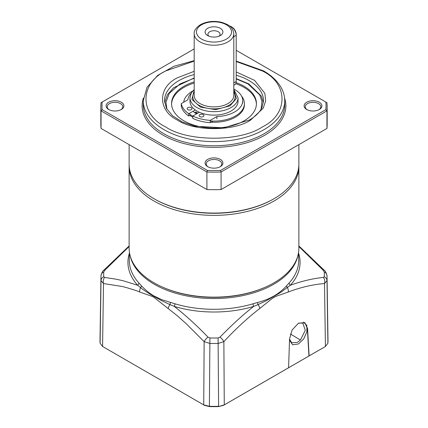 <?xml version="1.0" encoding="UTF-8"?>
<svg xmlns="http://www.w3.org/2000/svg" width="428" height="428" viewBox="0 0 428 428"><rect width="100%" height="100%" fill="white"/><g stroke="black" fill="none" stroke-linecap="round" stroke-linejoin="round"><path stroke-width="0.64" d="M289.515 340.105L292.559 344.797L298.466 343.962L303.736 338.89L306.913 331.77L306.785 325.355L303.399 322.102M298.808 323.044L302.847 323.124L305.282 330.293L300.44 340.014L297.519 342.33L291.693 342.796L289.547 339.147M297.802 255.917A84.477 48.771 180 0 1 241.339 295.919A84.477 48.771 180 0 1 154.267 284.256A84.477 48.771 180 0 1 130.198 255.917M220.029 337.12A5.66 1.814 43.5 0 1 223.865 341.64L218.184 343.443A113.062 65.275 180 0 1 209.816 343.443L204.135 341.64L203.728 404.883L209.388 406.311L209.918 337.97A110.333 63.702 0 0 0 218.082 337.97L220.029 337.12C232.046 324.729 243.275 314.494 253.718 306.405A86.065 49.691 180 0 1 174.282 306.405A2.83 1.065 106.7 0 0 174.913 303.773L161.821 299.702L154.091 296.026C149.415 293.287 145.194 289.874 141.427 285.786L138.859 282.956A2.83 2.049 -42 0 1 137.656 285.251L123.034 280.715L115.828 279.152L104.576 277.424A5.66 4.243 96 0 0 103.501 283.539L121.29 286.343C122.697 286.311 138.255 291.056 139.678 291.992L147.558 294.78C148.099 294.908 152.117 296.208 153.936 297.321L177.465 315.901L186.501 323.996L204.135 341.64A5.66 1.814 -43.5 0 1 207.971 337.12C197.11 325.788 185.88 315.548 174.282 306.405L169.975 304.618A5.66 2.75 127 0 0 168.215 308.47M174.913 303.773A84.701 48.904 0 0 0 253.087 303.773L257.683 302.462C269.704 299.402 279.334 293.843 286.573 285.786L289.141 282.956A84.701 48.904 0 0 0 298.696 259.785L298.541 252.493M265.831 286.958A83.61 48.273 180 0 1 162.169 286.958M204.509 405.353L102.576 346.482L103.501 283.539L101.013 280.624L100.099 343.213L102.576 346.482L204.509 405.353L209.431 406.6L209.388 406.311A113.998 65.816 0 0 0 218.612 406.311L218.082 337.97M103.111 346.808L102.576 346.482M170.317 302.462A2.83 1.311 -74.7 0 1 169.975 304.618L161.105 300.386L154.043 296.449C149.698 294.004 143.765 290.291 140.561 287.637A5.66 3.708 111.9 0 0 139.678 291.992M141.427 285.786A2.83 1.851 -42.7 0 1 140.561 287.637L137.645 285.257A86.065 49.691 180 0 1 129.449 253.044M104.576 277.424L103.742 276.67A5.66 4.617 176.3 0 0 101.013 280.624A113.062 65.275 180 0 1 100.938 277.644L100.008 339.982A113.998 65.816 0 0 0 100.099 343.213M324.889 346.803L223.491 405.353L218.569 406.6A112.89 65.179 180 0 1 209.431 406.6M209.918 337.97L207.971 337.12M129.128 246.528L104.576 270.464L103.742 271.957A110.333 63.702 0 0 0 103.742 276.67M327.901 343.213L326.987 280.624A113.062 65.275 180 0 0 327.062 277.644L326.981 275.611A5.66 4.617 176.3 0 1 326.987 275.798A113.062 65.275 180 0 1 327.062 277.644L327.992 339.982A113.998 65.816 180 0 1 327.901 343.213L325.424 346.482L224.272 404.883L218.569 406.6M253.087 303.773A2.83 1.065 -106.7 0 0 253.713 306.4L258.025 304.618A5.66 2.75 53 0 1 259.785 308.47L267.634 302.173C268.169 301.681 272.165 298.353 273.984 297.369C275.932 296.192 279.056 295.192 280.939 294.619L288.322 291.992C300.707 287.3 312.766 284.481 324.499 283.539A5.66 4.243 -96 0 0 323.424 277.424C312.777 278.51 301.751 281.121 290.355 285.257A2.83 2.049 42 0 1 289.141 282.956M223.491 405.353L224.272 404.883L223.865 341.64C235.507 329.079 247.48 318.025 259.785 308.47M103.742 271.957A5.66 4.617 -176.3 0 0 101.019 275.611C101.869 272.54 102.672 270.865 103.426 270.587L103.426 270.587A5.66 1.782 43.9 0 1 104.576 270.464M309.123 355.893L307.561 328.506L304.843 322.632L298.45 323.242L292.115 329.983L289.553 338.896L288.584 367.754M304.747 322.573L307.358 328.388L308.936 356.005M324.258 271.957A5.66 4.617 176.3 0 1 326.981 275.611C326.045 272.411 325.248 270.737 324.574 270.587L324.574 270.587A5.66 1.782 136.1 0 0 323.424 270.464L324.258 271.957A110.333 63.702 180 0 1 324.258 276.67A5.66 4.617 -176.3 0 1 326.987 280.624L324.499 283.539L325.424 346.482M257.683 302.462A2.83 1.311 74.7 0 0 258.025 304.618L266.13 300.793L280.5 292.533L290.355 285.257A86.065 49.691 180 0 0 298.551 253.044M286.573 285.786A2.83 1.851 -137.3 0 0 287.439 287.637A5.66 3.708 68.1 0 1 288.322 291.992M324.258 276.67L323.424 277.424M298.872 246.512L323.424 270.464M203.257 116.566A2.402 1.391 180 0 1 200.636 116.865A2.402 1.391 180 0 1 199.154 115.587A2.402 1.391 180 0 1 199.855 114.602A2.402 1.391 180 0 1 202.476 114.303A2.402 1.391 180 0 1 203.963 115.587A2.402 1.391 180 0 1 203.257 116.566M199.341 112.243L192.782 116.031A32.961 19.03 0 0 0 210.26 120.375L216.91 116.539A27.44 15.841 0 0 0 234.704 111.922A27.44 15.841 0 0 0 242.74 100.719A27.44 15.841 0 0 0 233.806 89.019M191.166 93.176A27.44 15.841 0 0 0 187.908 99.788L181.253 103.629A32.961 19.03 0 0 0 188.78 113.72L195.291 109.964M191.257 109.638A2.402 1.391 180 0 1 188.636 109.937A2.402 1.391 180 0 1 187.148 108.653A2.402 1.391 180 0 1 187.855 107.674A2.402 1.391 180 0 1 190.476 107.374A2.402 1.391 180 0 1 191.958 108.653A2.402 1.391 180 0 1 191.257 109.638M213.01 121.097L210.26 122.686L210.26 120.375M216.91 116.539L216.91 118.845M192.782 116.031L192.782 118.342A32.961 19.03 0 0 0 210.26 122.686M190.77 114.886L188.78 116.031L188.78 113.72M197.795 113.136A22.914 13.231 0 0 1 195.922 111.911L194.686 112.623M181.253 103.629L181.253 105.941A32.961 19.03 0 0 0 188.78 116.031M207.698 28.302A8.913 5.147 0 0 0 207.698 35.578A8.913 5.147 0 0 0 220.302 35.583A8.913 5.147 0 0 0 220.302 35.578A8.913 5.147 0 0 0 220.302 28.302A8.913 5.147 0 0 0 207.698 28.302M219.109 36.155A6.083 3.51 0 0 0 220.083 34.251A6.083 3.51 0 0 0 216.327 31.009A6.083 3.51 0 0 0 209.699 31.768A6.083 3.51 0 0 0 207.917 34.251A6.083 3.51 0 0 0 208.891 36.155M233.806 90.292L236.411 98.445L230.002 105.86L215.589 109.654L200.39 107.059L191.867 99.35L194.194 90.297M194.194 89.5L191.316 92.919L189.952 97.777L189.952 101.238A24.048 13.883 0 0 0 204.798 114.067A24.048 13.883 0 0 0 231.002 111.055A24.048 13.883 0 0 0 238.048 101.238L238.048 97.777L233.806 89.5M196.998 113.597A24.048 13.883 180 0 1 195.114 112.377M233.806 85.268L234.742 84.728A7.073 4.082 -120 0 0 236.208 81.491L233.806 82.877M233.806 36.68L236.208 35.294A7.073 4.082 -120 0 0 231.206 26.627L232.003 27.092A5.939 3.429 -120 0 1 236.208 34.368L236.208 81.491M231.206 26.627A7.073 4.082 -120 0 0 229.504 25.99M236.208 78.918L248.01 83.915L259.71 94.914L261.936 101.292L261.075 109.236M236.096 82.631A42.436 24.503 180 0 1 244.008 86.226A42.436 24.503 180 0 1 256.436 103.549A42.436 24.503 180 0 1 230.237 126.185A42.436 24.503 180 0 1 183.992 120.873A42.436 24.503 180 0 1 171.564 103.549A42.436 24.503 180 0 1 194.194 81.882M256.425 104.127A42.436 24.503 0 0 0 244.008 87.382A42.436 24.503 0 0 0 235.737 83.663M194.194 83.037A42.436 24.503 0 0 0 171.575 104.127M241.569 96.134A30.415 17.559 180 0 1 244.415 103.549L244.415 104.705A30.415 17.559 180 0 1 211.127 122.183M192.782 117.283A30.415 17.559 180 0 1 192.493 117.122A30.415 17.559 180 0 1 189.877 115.4M244.415 103.549A30.415 17.559 180 0 1 210.26 120.974M192.782 116.127A30.415 17.559 180 0 1 192.493 115.967A30.415 17.559 180 0 1 189.032 113.575M166.925 109.236L165.957 102.287L169.253 93.374L180.065 83.877L194.194 78.244M183.671 102.233A30.415 17.559 180 0 1 192.654 91.041M129.128 166.364L129.128 248.154A84.872 49.001 0 0 0 182.381 293.629A84.872 49.001 0 0 0 275.316 282.036A84.872 49.001 0 0 0 298.872 248.154L298.872 166.364A84.872 49.001 180 0 1 275.316 200.245A84.872 49.001 180 0 1 155.316 201.765A84.872 49.001 180 0 1 129.128 166.364A84.872 49.001 180 0 1 129.149 165.219M298.851 165.219A84.872 49.001 180 0 1 298.872 166.364M236.208 71.931L254.601 80.384L264.862 93.352L265.66 100.885L263.204 108.231L250.61 120.065C233.998 131.476 194.007 131.482 177.39 120.065C157.627 110.478 157.622 87.387 177.39 77.794L194.194 71.316M298.872 144.637L298.872 164.074A84.872 49.001 180 0 1 274.016 198.72L273.412 199.068A84.022 48.508 180 0 1 273.412 199.068L273.417 199.068A84.022 48.508 180 0 1 154.583 199.068L153.984 198.72A84.872 49.001 180 0 1 129.128 164.074L129.128 144.637M273.417 199.068L274.016 198.72A84.872 49.001 180 0 1 153.984 198.72M208.126 166.899A7.779 4.494 180 0 1 206.221 163.951A7.779 4.494 180 0 1 208.5 160.778A7.779 4.494 180 0 1 216.975 159.804A7.779 4.494 180 0 1 221.779 163.951A7.779 4.494 180 0 1 219.874 166.899M109.108 109.728A7.779 4.494 180 0 1 107.203 106.786A7.779 4.494 180 0 1 109.482 103.608A7.779 4.494 180 0 1 117.957 102.634A7.779 4.494 180 0 1 122.761 106.786A7.779 4.494 180 0 1 120.857 109.728M307.144 109.728A7.779 4.494 180 0 1 305.239 106.786A7.779 4.494 180 0 1 307.518 103.608A7.779 4.494 180 0 1 318.518 103.608A7.779 4.494 180 0 1 320.797 106.786A7.779 4.494 180 0 1 318.892 109.728M207.698 159.393A8.913 5.147 180 0 1 220.302 159.393A8.913 5.147 180 0 1 220.302 166.669L220.302 166.669A8.913 5.147 180 0 1 207.698 166.669A8.913 5.147 180 0 1 207.698 159.393M108.68 102.222A8.913 5.147 180 0 1 121.284 102.222A8.913 5.147 180 0 1 121.284 109.498L121.284 109.498A8.913 5.147 180 0 1 108.68 109.498A8.913 5.147 180 0 1 108.68 102.222M319.32 102.222A8.913 5.147 180 0 1 319.32 109.498A8.913 5.147 180 0 1 306.716 109.498L306.716 109.498A8.913 5.147 180 0 1 306.716 102.222A8.913 5.147 180 0 1 319.32 102.222M284.727 100.778L284.727 104.935A70.727 40.837 180 0 1 264.012 133.809A70.727 40.837 180 0 1 186.934 142.663A70.727 40.837 180 0 1 143.273 104.935L143.273 100.778A70.727 40.837 180 0 0 163.988 129.652A70.727 40.837 180 0 0 264.012 129.652A70.727 40.837 180 0 0 284.727 100.778C284.716 96.642 283.727 92.614 281.752 88.703C278.173 81.769 272.101 75.826 263.541 70.866L236.208 61.081M284.583 98.071A71.861 41.489 180 0 1 264.814 135.195A71.861 41.489 180 0 1 180.365 142.524A71.861 41.489 180 0 1 143.417 98.071M236.208 50.306L326.944 102.693A113.163 65.334 180 0 1 327.163 106.786L327.163 124.339A113.163 65.334 180 0 1 326.944 128.432L221.089 189.545A113.163 65.334 180 0 1 206.911 189.545L101.056 128.432A113.163 65.334 180 0 1 100.837 124.339L100.837 106.786A113.163 65.334 180 0 1 101.056 102.693L194.194 48.92M221.089 189.545L221.089 171.992A113.163 65.334 180 0 1 206.911 171.992L206.911 189.545M327.163 106.786A113.163 65.334 180 0 1 326.944 110.873L325.836 109.664L220.591 170.43L221.089 171.992L326.944 110.873L326.944 128.432M101.056 128.432L101.056 110.873L206.911 171.992L207.409 170.43L102.164 109.664L101.056 110.873A113.163 65.334 180 0 1 100.837 106.786M220.591 170.43A112.034 64.681 180 0 1 207.409 170.43M102.164 109.664A112.034 64.681 180 0 1 102.164 102.057M325.836 102.057A112.034 64.681 180 0 1 325.836 109.664M101.019 275.611L100.938 277.644M129.459 252.493L129.304 259.785A84.701 48.904 0 0 0 138.859 282.956M300.44 340.014L290.361 333.968M228.001 103.549A19.806 11.433 0 0 0 233.806 95.465L233.806 33.791A19.806 11.433 180 0 1 228.001 41.874A19.806 11.433 180 0 1 206.419 44.352A19.806 11.433 180 0 1 194.194 33.791L194.194 95.465A19.806 11.433 0 0 0 206.419 106.026A19.806 11.433 0 0 0 228.001 103.549M201.599 24.781A17.543 10.128 180 0 1 226.401 24.781A17.543 10.128 180 0 1 226.401 39.103A17.543 10.128 180 0 1 201.599 39.103A17.543 10.128 180 0 1 201.599 24.781M233.806 92.223A21.218 12.252 180 0 1 229.001 105.283A21.218 12.252 180 0 1 202.439 106.893A21.218 12.252 180 0 1 194.194 92.223M189.952 97.777A24.048 13.883 0 0 0 204.798 110.601A24.048 13.883 0 0 0 231.002 107.594A24.048 13.883 0 0 0 238.048 97.777M196.596 113.827A24.894 14.375 180 0 1 193.012 111.28M236.208 61.541L262.412 70.978C288.525 83.562 288.525 114.303 262.412 126.881C240.622 141.957 187.378 141.957 165.588 126.881C139.475 114.303 139.475 83.562 165.588 70.978L194.194 61.092M236.208 75.232A49.509 28.585 180 0 1 263.509 100.778L262.011 107.439C259.876 112.12 255.698 116.293 249.476 119.952L223.924 127.838L194.917 126.239L182.323 121.932L172.559 115.779L166.497 108.477L164.491 100.778A49.509 28.585 180 0 1 178.99 80.566A49.509 28.585 180 0 1 194.194 74.579M103.426 270.587L129.128 245.945M298.872 245.95L324.574 270.587M242.74 100.719L242.74 103.03M233.806 33.791C232.709 26.135 228.065 24.685 222.132 22.465C214.193 20.533 206.97 21.272 200.465 24.669C196.008 27.67 193.921 30.714 194.194 33.791M263.391 102.667L261.337 96.102L248.716 83.845L236.208 78.597M196.843 113.688L194.959 112.462M194.194 77.939L173.64 87.74L167.407 94.781L164.609 102.667M194.194 60.642L173.912 66.287L157.643 75.424L147.018 87.275L143.273 100.778"/></g></svg>
